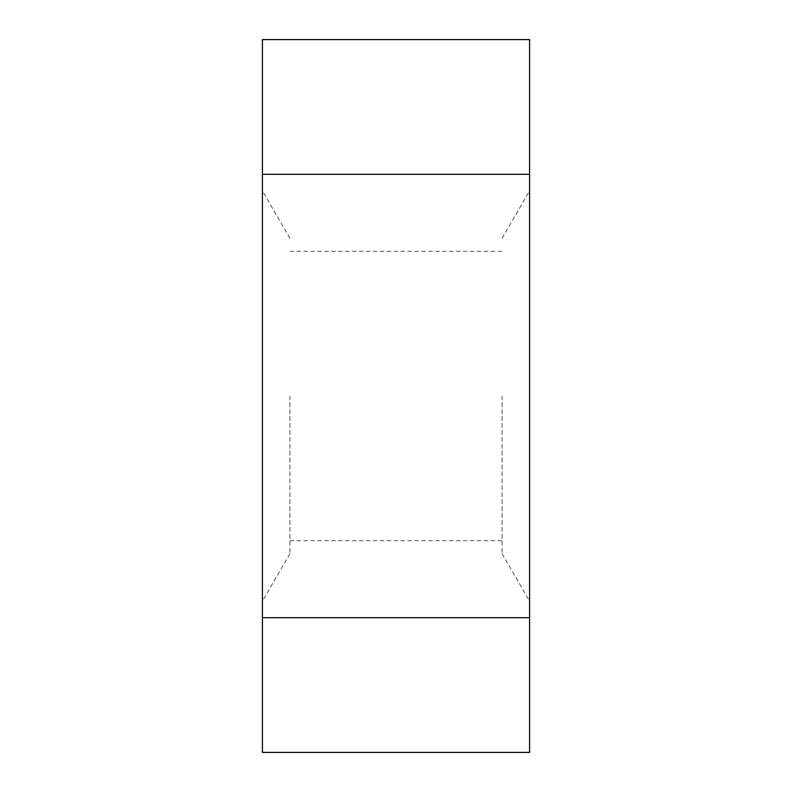 <?xml version="1.0" encoding="UTF-8"?>
<svg xmlns="http://www.w3.org/2000/svg" width="792" height="792" viewBox="0 0 792 792"><rect width="100%" height="100%" fill="white"/><g stroke="black" fill="none" stroke-linecap="round" stroke-linejoin="round"><path stroke-width="0.59" stroke-dasharray="3.96 2.97" d="M262.419 752.4L529.581 752.4L529.581 39.6L262.419 39.6L262.419 752.4M289.922 396L289.922 553.628L289.922 396M502.078 396L502.078 553.628L502.078 396M262.419 396L262.419 601.257L262.419 396M529.581 396L529.581 601.257L529.581 396M529.581 752.4L529.581 39.6L529.581 752.4M529.581 174.299L262.419 174.299M262.419 617.701L529.581 617.701M289.922 540.688L502.078 540.688M289.922 251.311L502.078 251.311M289.922 238.372L262.419 190.743M289.922 553.628L262.419 601.257M502.078 553.628L529.581 601.257M502.078 238.372L529.581 190.743"/><path stroke-width="1.19" d="M262.419 174.299L529.581 174.299L529.581 39.6L262.419 39.6L262.419 752.4L529.581 752.4L529.581 174.299L529.581 752.4M262.419 617.701L529.581 617.701"/></g></svg>
